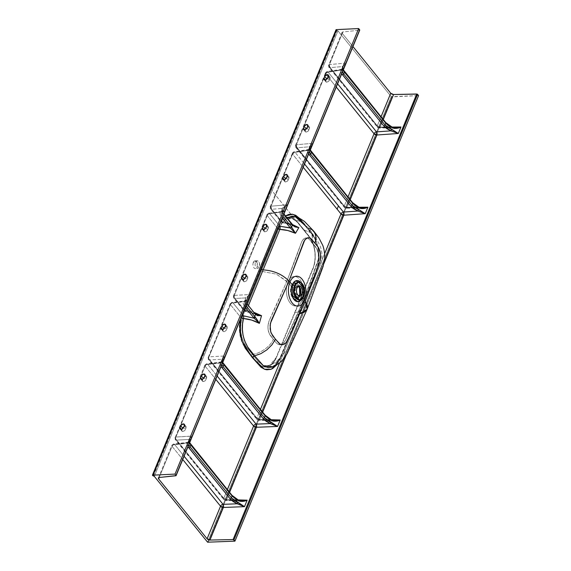 <?xml version="1.0" encoding="UTF-8"?>
<svg xmlns="http://www.w3.org/2000/svg" width="571" height="571" viewBox="0 0 571 571"><rect width="100%" height="100%" fill="white"/><g stroke="black" fill="none" stroke-linecap="round" stroke-linejoin="round"><path stroke-width="0.43" stroke-dasharray="2.85 2.14" d="M255.437 262.296A3.911 2.298 -92.8 0 1 257.15 260.747A3.911 2.298 -92.8 0 1 259.327 262.86A3.911 2.298 -92.8 0 1 259.248 267.014L257.078 267.114A3.911 2.298 87.2 0 0 257.157 262.967A3.911 2.298 87.2 0 0 254.98 260.854A3.911 2.298 87.2 0 0 253.267 262.403L255.437 262.296L255.044 264.43L255.423 266.636L257.335 268.556L258.613 268.027L259.248 267.014L259.47 263.367L257.799 260.868L256.472 260.961L255.437 262.296M266.693 226.787L265.972 227.237L266.693 226.787M267.414 226.587L266.736 225.745L267.414 226.587M287.263 176.889L286.542 177.331L287.263 176.889M287.984 176.682L287.299 175.847L287.984 176.682M307.826 126.99L307.105 127.433L307.826 126.99M308.547 126.783L307.869 125.941L308.547 126.783M328.396 77.085L327.675 77.535L328.396 77.085M329.117 76.885L328.439 76.043L329.117 76.885M225.559 326.591L224.838 327.033L225.559 326.591M226.28 326.384L225.595 325.549L226.28 326.384M204.989 376.489L204.268 376.939L204.989 376.489M205.71 376.289L205.032 375.447L205.71 376.289M184.426 426.394L183.705 426.837L184.426 426.394M185.14 426.187L184.462 425.345L185.14 426.187M246.13 276.692L245.409 277.135L246.13 276.692M246.843 276.485L246.165 275.643L246.843 276.485M296.649 298.876L299.468 295.885A1.121 0.564 -157.6 0 0 299.561 296.27C298.49 299.725 296.199 300.275 292.702 297.912C290.275 292.952 289.832 289.033 291.367 286.157A1.121 0.564 -157.6 0 0 291.881 286.521L294.493 287.791A1.121 0.564 -157.6 0 0 295.378 287.998L295.043 292.595L298.133 296.235L298.918 296.014A5.139 3.019 87.2 0 1 298.133 296.235L298.819 295.971M291.538 287.498L291.917 295.293M299.639 287.713L299.418 287.092L299.639 287.713A7.78 4.561 87.2 0 0 299.418 287.092A7.78 4.561 87.2 0 0 291.881 286.521L294.493 287.791L298.412 286.114L297.634 285.964L295.378 287.998A1.121 0.564 22.4 0 1 294.493 287.791A5.539 3.248 -92.8 0 0 294.836 294.736A5.539 3.248 -92.8 0 0 298.89 295.999L294.55 294.115L294.493 287.791A5.539 3.248 -92.8 0 1 298.412 286.114A5.139 3.019 87.2 0 0 297.634 285.964A5.139 3.019 87.2 0 0 295.378 287.998L296.963 287.92L295.378 287.998A5.139 3.019 87.2 0 0 295.278 293.451A5.139 3.019 87.2 0 0 298.133 296.235L299.718 296.156M303.287 296.435L303.829 296.406L303.287 296.435A1.792 0.906 -157.6 0 0 302.509 296.827A1.792 0.906 22.4 0 1 303.287 296.435M307.134 309.268L298.79 313.95L299.775 313.75L298.79 313.95L316.941 269.112L318.497 263.288L319.075 256.857L318.047 247.107L316.184 241.212L313.165 235.744L305.506 225.93M308.597 228.236L311.98 229.642L313.85 231.248M302.98 297.976L302.644 297.484A10.571 6.202 -92.8 0 1 301.652 299.34L302.644 297.484A1.792 0.906 22.4 0 1 302.509 296.827A1.792 0.906 -157.6 0 0 302.644 297.484L302.98 297.976M299.418 287.092L294.85 283.494L291.881 286.521A7.78 4.561 87.2 0 0 293.116 297.405A7.78 4.561 87.2 0 0 299.468 295.885L299.889 294.465L299.468 295.885A7.78 4.561 87.2 0 0 299.796 294.936A7.78 4.561 87.2 0 0 299.961 294.293L299.796 294.936L299.961 294.293M291.881 286.521A1.121 0.564 22.4 0 1 291.367 286.157A8.401 4.925 -92.8 0 1 298.226 284.515A8.401 4.925 -92.8 0 1 299.561 296.27L302.209 300.125A14.753 8.658 87.2 0 0 301.017 281.153A14.753 8.658 87.2 0 0 289.861 278.919A14.753 8.658 87.2 0 0 288.626 280.696A14.753 8.658 87.2 0 0 287.82 282.345L291.367 286.157L287.82 282.345A14.753 8.658 -92.8 0 1 288.626 280.696A14.753 8.658 -92.8 0 1 289.854 278.933A14.753 8.658 -92.8 0 1 301.017 281.153A14.753 8.658 -92.8 0 1 302.209 300.125L303.001 301.202L304.971 296.32L318.34 259.163L318.268 253.652L316.812 248.806L308.597 238.657L306.798 237.936L304.964 238.128L303.258 239.292L301.845 241.412L286.878 281.275L287.82 282.345L276.35 274.137L261.233 271.282L280.311 225.102L283.123 221.056L285.364 219.243L287.791 218.236L292.866 218.714L297.627 222.454L303.701 229.813L311.795 232.968L312.851 243.389L310.224 240.155C306.927 236.537 304.015 237.258 301.474 242.318L286.878 281.275L268.891 321.359L267.942 326.805L268.199 330.059L269.355 333.857L275.936 342.5L277.57 344.006L279.44 344.713L282.688 343.842L285.429 340.302L298.811 310.974L303.001 301.202L302.209 300.125A14.753 8.658 -92.8 0 1 291.41 304.293A14.753 8.658 -92.8 0 1 286.642 286.621A14.753 8.658 -92.8 0 1 287.82 282.345A14.753 8.658 87.2 0 0 286.642 286.606A14.753 8.658 87.2 0 0 291.41 304.293A14.753 8.658 87.2 0 0 302.209 300.125L299.561 296.27A8.401 4.925 -92.8 0 1 292.702 297.912A8.401 4.925 -92.8 0 1 291.367 286.157C292.445 282.702 294.729 282.153 298.226 284.515C300.653 289.476 301.095 293.394 299.561 296.27A1.121 0.564 22.4 0 1 299.468 295.885L300.132 293.787M300.838 282.531L303.693 291.046L302.644 297.484A10.571 6.202 -92.8 0 0 300.838 282.531M190.271 444.131L188.83 441.668L188.666 439.492L192.134 436.287L222.419 362.771L192.206 436.066L175.925 437.015L205.724 364.712L222.419 362.771L221.719 359.295L225.167 355.969L208.979 356.818L231.055 303.265L247.785 301.224L250.555 294.543L234.31 295.364L233.453 295.849L233.71 296.792A2.234 1.135 22.4 0 1 233.453 295.849A2.234 1.135 22.4 0 1 234.31 295.364L267.806 214.096L284.779 211.456L250.548 294.515L234.31 295.364L267.806 214.096A2.234 1.135 -157.6 0 0 266.95 214.582A2.234 1.135 -157.6 0 0 267.214 215.517L233.71 296.792L243.924 309.403A2.234 1.413 -39 0 0 243.995 310.724A2.234 1.413 -39 0 0 244.902 311.102L255.094 313.707L244.902 311.102A2.234 1.006 99.1 0 0 245.387 311.53A2.234 1.006 99.1 0 0 246.386 310.631A2.234 1.113 21.9 0 1 243.924 309.403L233.71 296.792L267.214 215.517L277.42 228.136L243.924 309.403L246.386 310.631L248.478 305.528L246.386 310.631L254.009 312.366M293.116 225.395L288.562 223.661L282.038 222.326L271.51 209.314L281.788 208.415L281.739 210.799L283.237 213.518A1.121 0.707 141 0 1 283.723 213.704A1.121 0.707 141 0 1 283.758 214.368L282.945 216.352L281.596 213.832L281.703 211.534L282.93 210.62L284.808 211.434L287.548 204.775C284.958 206.416 283.252 208.072 282.445 209.735A1.121 0.971 22 0 0 281.788 208.415A1.121 0.971 -158 0 1 282.445 209.728C281.946 211.077 282.381 212.619 283.758 214.368A1.121 0.707 -39 0 0 283.73 213.711A1.121 0.707 -39 0 0 283.237 213.518C281.724 211.598 281.239 209.9 281.788 208.415L287.57 204.732L271.061 206.195L293.13 152.643L310.074 150.102L287.548 204.746L310.174 150.337M293.03 224.781L283.187 222.198A2.234 1.406 33 0 1 280.996 220.634L285.5 215.895L280.996 220.634L270.468 207.623A2.234 1.135 22.4 0 1 270.204 206.681A2.234 1.135 22.4 0 1 271.061 206.195A2.234 1.427 85 0 0 271.51 209.314L281.788 208.415L287.527 204.782L284.329 207.23L282.445 209.735L282.395 211.898L283.773 214.382L282.945 216.352C281.56 214.603 281.146 212.997 281.703 211.534L281.946 211.077M294.008 225.888L291.995 224.332L293.051 225.773M202.498 381.242L201.934 379.322L202.512 380.029L202.976 378.901L202.398 380.379L202.669 381.435L203.861 381.564L205.56 380.365L206.816 377.545L206.317 376.353M181.928 431.141L181.371 429.228L181.942 429.934L182.406 428.8L181.792 430.598L182.335 431.469L183.655 431.326L184.99 430.263L186.253 427.443L185.746 426.252M188.737 442.068L188.616 442.425A1.121 0.956 -165.4 0 1 187.217 442.925L188.33 442.232L189.365 442.968L172.67 444.909A2.234 1.135 -157.6 0 0 171.814 445.394A2.234 1.135 -157.6 0 0 172.078 446.336L171.821 445.394L172.67 444.909A2.234 1.385 -97 0 1 173.613 444.031A2.234 1.385 -97 0 1 174.583 444.466A2.234 1.385 83 0 0 173.613 444.031A2.234 1.385 83 0 0 172.67 444.909L159.238 477.499L172.67 444.909L189.351 442.875L189.286 442.454L174.583 444.466L184.098 456.222L174.583 444.466L187.217 442.925A1.121 0.956 14.6 0 0 188.616 442.425L188.815 444.766L188.737 442.068L189.358 441.697L189.672 442.525L192.184 436.43L189.301 440.769A1.121 0.978 14.1 0 0 188.666 439.492L176.311 440.134L188.666 439.492L192.113 436.165L175.925 437.015L175.076 437.493L175.333 438.435L205.132 366.139L175.333 438.435L223.789 498.312L226.623 499.568L229.599 492.345L226.623 499.568A2.234 1.135 22.4 0 1 223.789 498.312L227.379 489.604L223.789 498.312L175.333 438.435A2.234 1.135 22.4 0 1 175.069 437.5A2.234 1.135 22.4 0 1 175.925 437.015L205.724 364.712L222.405 362.678L222.34 362.257L207.644 364.269L217.151 376.025L207.644 364.269L220.278 362.728A1.121 0.956 14.6 0 0 221.669 362.228L221.876 364.569L221.791 361.871L222.412 361.5L222.726 362.328L225.238 356.233L222.355 360.572A1.121 0.978 14.1 0 0 221.719 359.295L209.364 359.937L221.719 359.295L225.167 355.969L208.979 356.818L208.13 357.296L208.386 358.238L230.456 304.686L208.386 358.238L256.843 418.115L259.677 419.371L262.653 412.148L259.677 419.371A2.234 1.135 22.4 0 1 256.843 418.115L260.433 409.407L256.843 418.115L208.386 358.238A2.234 1.135 22.4 0 1 208.13 357.303A2.234 1.135 22.4 0 1 208.979 356.818L231.055 303.265L247.785 301.224L225.174 355.969L247.785 301.224L245.352 300.774L243.403 301.545L243.325 304L244.816 306.741A1.121 0.707 -39 0 0 246.072 305.806L244.716 303.315L244.795 301.081L245.987 300.275L247.785 301.224L244.988 300.796L243.403 301.545L232.968 302.823L243.403 301.545A1.121 0.956 22 0 0 244.795 301.081L245.03 300.646M223.061 331.337L222.504 329.424L223.075 330.131L223.546 328.996L222.926 330.802L223.468 331.665L224.796 331.53L226.13 330.466L227.386 327.64L226.887 326.455M353.535 203.975L359.259 207.666L345.298 207.737L296.834 147.868L309.282 146.776L312.844 143.321L296.392 144.749L326.191 72.446L343.114 69.819L312.822 143.3M325.905 81.839L325.342 79.926L325.913 80.632L326.384 79.497L325.763 81.296L326.305 82.167L327.633 82.024L328.967 80.961L330.224 78.141L329.724 76.949M305.335 131.737L304.778 129.824L305.349 130.531L305.813 129.396L305.2 131.194L305.735 132.065L307.062 131.922L308.397 130.859L309.653 128.04L309.154 126.848M284.765 181.635L284.208 179.722L284.779 180.429L285.243 179.301L284.629 181.1L285.172 181.963L286.492 181.828L287.827 180.764L289.09 177.938L288.591 176.753M359.487 30.213L345.883 63.103L329.446 64.552L342.878 31.962L359.487 30.213L342.878 31.962A2.234 1.135 -157.6 0 0 342.022 32.447A2.234 1.135 -157.6 0 0 342.279 33.382L352.949 46.565L342.279 33.382L328.846 65.972L342.279 33.382L342.329 32.119L342.878 31.962L329.446 64.552A2.234 1.427 85 0 0 329.888 67.671L342.336 66.579L342.486 68.813L343.913 71.289L342.336 66.579L345.876 63.11L329.446 64.552L328.589 65.03A2.234 1.135 22.4 0 1 329.446 64.552L329.888 67.671L342.336 66.579L345.969 63.01L359.58 30.199M172.078 446.336L182.741 459.512L172.078 446.336A2.234 1.413 141 0 1 174.583 444.466A2.234 1.413 -39 0 0 172.078 446.336M205.132 366.139L215.795 379.315L205.132 366.139L204.875 365.197A2.234 1.135 -157.6 0 0 205.132 366.139A2.234 1.413 141 0 1 207.644 364.269A2.234 1.385 83 0 0 206.666 363.834A2.234 1.385 83 0 0 205.724 364.712A2.234 1.135 -157.6 0 0 204.875 365.197L205.724 364.712A2.234 1.385 -97 0 1 206.666 363.834A2.234 1.385 -97 0 1 207.644 364.269A2.234 1.413 -39 0 0 205.132 366.139M243.631 281.439L243.075 279.526L243.646 280.233L244.11 279.098L243.496 280.896L244.038 281.767L245.359 281.624L246.693 280.561L247.95 277.742L247.45 276.55M264.202 231.54L263.638 229.628L264.209 230.334L264.68 229.199L264.102 230.677L264.373 231.733L265.929 231.726L267.264 230.663L268.52 227.843L268.02 226.651M383.277 119.51L380.143 127.105L391.756 127.047L380.143 127.105A2.234 1.135 22.4 0 1 377.31 125.848L328.846 65.972A2.234 1.135 22.4 0 1 328.589 65.037L328.917 67.292L329.888 67.671A2.234 1.413 141 0 1 328.917 67.292A2.234 1.413 141 0 1 328.846 65.972L377.31 125.848L381.05 116.762L377.31 125.848A2.234 1.413 -39 0 0 377.381 127.162A2.234 1.413 -39 0 0 378.352 127.54L329.888 67.671L378.352 127.54L377.381 127.162L377.31 125.848L380.143 127.105L379.13 127.997L378.352 127.54A2.234 1.278 89.7 0 0 379.13 127.997A2.234 1.278 89.7 0 0 380.143 127.105L383.277 119.51M359.287 207.68L345.298 207.737A2.234 1.278 89.7 0 0 346.069 208.194A2.234 1.278 89.7 0 0 347.089 207.302L346.069 208.194L344.32 207.366L344.256 206.045A2.234 1.413 -39 0 0 344.32 207.366A2.234 1.413 -39 0 0 345.298 207.737L296.834 147.868A2.234 1.413 141 0 1 295.864 147.489A2.234 1.413 141 0 1 295.792 146.169L295.864 147.489L296.834 147.868L296.392 144.749A2.234 1.427 85 0 0 296.834 147.868L309.282 146.776L312.822 143.307L296.392 144.749L295.521 145.669L344.256 206.045L347.996 196.959L344.256 206.045L347.089 207.302L350.216 199.707L347.089 207.302L358.702 207.244L347.089 207.302A2.234 1.135 22.4 0 1 344.256 206.045L295.792 146.169L325.591 73.873L336.262 87.049L325.591 73.873L295.792 146.169A2.234 1.135 22.4 0 1 295.535 145.234A2.234 1.135 22.4 0 1 296.392 144.749L326.191 72.446A2.234 1.135 -157.6 0 0 325.334 72.931A2.234 1.135 -157.6 0 0 325.591 73.873L325.334 72.931L325.884 72.503L343.114 69.819L343.057 69.405L328.04 72.01L337.597 83.809L328.04 72.01A2.234 1.349 81.2 0 0 327.062 71.575A2.234 1.349 81.2 0 0 326.191 72.446L327.062 71.575L328.04 72.01L325.591 73.873A2.234 1.413 141 0 1 328.04 72.01L340.958 70.005A1.121 0.942 14.9 0 0 342.322 69.505L342.914 68.656L343.435 69.469L345.947 63.374L343.157 67.414L343.228 70.14L343 67.856A1.121 0.971 14.3 0 0 342.336 66.579A1.121 0.971 -165.7 0 1 343 67.856L343.157 67.414M323.978 263.367L286.107 355.248L323.978 263.367M271.532 420.606L271.689 420.213L257.821 419.806L256.914 419.435L256.843 418.115A2.234 1.413 -39 0 0 256.914 419.435A2.234 1.413 -39 0 0 257.821 419.806L209.364 359.937A2.234 1.413 141 0 1 208.458 359.559A2.234 1.413 141 0 1 208.386 358.238A2.234 1.413 -39 0 0 208.458 359.559A2.234 1.413 -39 0 0 209.364 359.937A2.234 1.463 -93 0 1 208.979 356.818A2.234 1.463 87 0 0 209.364 359.937L257.821 419.806A2.234 1.32 91.7 0 0 258.584 420.263A2.234 1.32 91.7 0 0 259.677 419.371L270.961 419.706L259.677 419.371L258.584 420.263L257.821 419.806L271.689 420.213L270.618 419.678M238.478 500.803L238.635 500.41L224.767 500.003L223.861 499.632L223.789 498.312A2.234 1.413 -39 0 0 223.861 499.632A2.234 1.413 -39 0 0 224.767 500.003L176.311 440.134A2.234 1.413 141 0 1 175.404 439.756A2.234 1.413 141 0 1 175.333 438.435A2.234 1.413 -39 0 0 175.404 439.756A2.234 1.413 -39 0 0 176.311 440.134A2.234 1.463 -93 0 1 175.925 437.015A2.234 1.463 87 0 0 176.311 440.134L224.767 500.003A2.234 1.32 91.7 0 0 225.531 500.46A2.234 1.32 91.7 0 0 226.623 499.568L237.907 499.903L226.623 499.568L225.531 500.46L224.767 500.003L238.635 500.41L237.565 499.875M287.527 204.782L271.061 206.195L270.211 206.681L270.468 207.623L292.538 154.07L303.201 167.246L292.538 154.07L270.468 207.623L270.54 208.943L271.51 209.314L271.061 206.195L293.13 152.643A2.234 1.135 -157.6 0 0 292.281 153.128A2.234 1.135 -157.6 0 0 292.538 154.07L292.281 153.128L292.83 152.7L310.06 150.016L310.003 149.602L294.986 152.207L304.536 164.005L294.986 152.207A2.234 1.349 81.2 0 0 294.001 151.772A2.234 1.349 81.2 0 0 293.13 152.643L294.001 151.772L294.986 152.207L292.538 154.07A2.234 1.413 141 0 1 294.986 152.207L307.905 150.202A1.121 0.942 14.9 0 0 309.268 149.702L309.86 148.853L310.381 149.666L312.894 143.571L310.096 147.618L310.074 150.102L309.068 149.431L307.905 150.202L308.661 153.999M324.578 253.781L279.697 362.664L324.578 253.781M241.205 317.847L240.991 317.697A2.234 1.413 141 0 1 241.54 316.855A2.234 1.413 -39 0 0 240.991 317.697L230.456 304.686A2.234 1.413 141 0 1 232.968 302.823A2.234 1.413 -39 0 0 230.456 304.686L230.199 303.743L231.055 303.265A2.234 1.385 -97 0 1 231.997 302.38A2.234 1.385 -97 0 1 232.968 302.823L242.482 314.571L232.968 302.823A2.234 1.385 83 0 0 231.997 302.38A2.234 1.385 83 0 0 231.055 303.265A2.234 1.135 -157.6 0 0 230.199 303.751A2.234 1.135 -157.6 0 0 230.456 304.686L240.991 317.697L240.741 318.796L240.991 317.697A2.234 0.807 -166.4 0 0 241.148 317.811M299.882 218.536L306.527 226.323C316.313 234.752 323.379 256.193 316.12 271.796L288.012 340.352L277.085 364.555L279.926 359.573L307.291 293.63L316.662 270.426L318.611 262.81L319.068 256.108L318.518 249.356L315.877 240.013L312.294 233.796L299.768 218.415M287.134 217.915L283.187 222.198L287.22 217.851M305.15 225.516L307.305 228.007C316.841 236.829 322.779 255.537 316.527 270.183L298.79 313.95L299.775 313.75L298.79 313.95L279.961 358.802M261.518 315.677C256.4 312.901 251.354 311.216 246.386 310.631L244.902 311.102L243.995 310.724L243.924 309.403L260.562 268.634A2.234 1.135 -157.6 0 0 261.183 269.191A2.234 1.135 22.4 0 1 260.562 268.634L277.42 228.136A2.234 1.149 -157.1 0 0 277.913 228.607M153.435 475.978L337.076 30.434L337.946 30.813L154.306 476.35L337.946 30.813L391.235 96.656L207.601 542.2L391.235 96.656L337.946 30.813L336.497 30.184M253.267 262.403L252.874 264.53L253.253 266.736L254.281 268.277L255.608 268.634L257.293 266.464L257.086 262.781L255.18 260.854L253.902 261.39L253.267 262.403M245.302 347.753L257.293 362.571L260.897 365.783L264.851 367.16L267.521 366.982L271.289 365.083L273.523 362.799L276.25 358.046L312.979 268.934L314.685 262.917L315.271 256.258L314.692 249.498L313.008 243.203L310.353 237.907L303.315 228.971L296.142 220.349L292.388 217.729L288.398 217.009L284.515 218.258L281.068 221.384L279.155 224.396L240.919 317.155L239.577 323.429L239.57 332.45L241.583 340.987L245.302 347.753C239.22 340.487 237.415 325.042 241.612 315.256L278.341 226.145C283.673 215.802 289.997 214.296 297.298 221.619L303.315 228.971L303.287 229.535L312.123 233.375L312.851 243.389L315.456 246.622C318.482 250.805 319.196 256.015 317.604 262.246L303.001 301.202L304.314 303.394L303.001 301.202L285.429 340.302C297.955 314.207 308.683 288.191 317.604 262.246C319.253 256.465 318.539 251.254 315.456 246.622L310.224 240.155C306.691 236.594 303.772 237.315 301.474 242.318C292.552 268.263 281.831 294.279 269.298 320.374L286.878 281.275L276.35 274.137L261.233 271.282L242.825 315.87L240.834 323.671L240.805 332.272L242.739 340.416L246.344 346.861L252.389 354.305C258.549 354.056 269.99 347.611 273.331 339.267L270.704 336.041C267.642 331.851 267.171 326.633 269.298 320.374C267.135 326.184 267.599 331.408 270.704 336.041L275.936 342.5C279.19 346.126 282.36 345.391 285.429 340.302C282.616 345.334 279.447 346.062 275.936 342.5L273.331 339.267C269.99 347.611 258.549 354.056 252.389 354.305L251.276 355.219L245.302 347.753A1.121 0.699 141.5 0 1 246.344 346.861A1.121 0.699 -38.5 0 0 245.302 347.753M303.351 229.635L297.341 222.283A1.121 0.714 140.5 0 1 297.298 221.619A1.121 0.714 -39.5 0 0 297.334 222.283A1.121 0.714 -39.5 0 0 297.627 222.454L292.238 218.472L285.079 219.421L279.554 226.766L242.825 315.87C238.999 327.419 240.17 337.746 246.344 346.861L258.328 361.664L252.389 354.305L251.725 354.634L251.276 355.219L257.293 362.571A1.121 0.714 140.5 0 1 258.328 361.664L263.823 365.725L269.676 365.312L276.407 357.353A1.121 0.571 -157.3 0 0 276.121 357.574A1.121 0.571 22.7 0 1 276.407 357.353L272.745 363.07L270.476 364.883L268.042 365.897L262.988 365.411L258.328 361.664A1.121 0.714 -39.5 0 0 257.293 362.571C264.594 369.894 270.911 368.388 276.25 358.046A1.121 0.571 22.7 0 1 276.121 357.574A1.121 0.571 -157.3 0 0 276.25 358.046L294.643 313.529A1.121 0.564 -157.6 0 1 294.515 313.058A1.121 0.564 -157.6 0 1 294.857 312.829L313.129 268.249A1.121 0.564 -157.9 0 0 312.844 268.47A1.121 0.564 -157.9 0 0 312.979 268.934A1.121 0.564 22.1 0 1 312.844 268.47A1.121 0.564 22.1 0 1 313.129 268.249C316.791 256.714 315.62 246.379 309.61 237.258A1.121 0.699 141.5 0 1 309.318 237.086A1.121 0.699 141.5 0 1 309.289 236.437A1.121 0.699 -38.5 0 0 309.318 237.086A1.121 0.699 -38.5 0 0 309.61 237.258L303.287 229.535L303.701 229.813L303.315 228.971L309.289 236.437C315.37 243.703 317.176 259.141 312.979 268.934L294.643 313.529A1.121 0.564 22.4 0 1 294.515 313.058A1.121 0.564 22.4 0 1 294.857 312.829L303.644 309.782L304.314 303.401L303.644 309.782L294.857 312.829L313.129 268.249L314.314 264.516L315.278 256.165L315.028 251.854L313.115 243.71L309.61 237.258L297.627 222.454A1.121 0.714 140.5 0 1 297.334 222.283L292.866 218.714M299.775 313.75L298.79 313.95A2.234 1.135 -157.6 0 0 298.112 314.407A2.234 1.135 22.4 0 1 298.79 313.95L280.618 357.318L272.838 366.789C275.279 366.154 278.976 360.893 279.733 358.481L298.112 314.407A2.234 1.135 -157.6 0 0 298.369 315.342A2.234 1.135 22.4 0 1 298.112 314.407L316.227 269.933C318.268 264.708 319.011 258.834 318.454 252.318C317.74 246.508 316.52 242.083 314.814 239.042C312.123 234.167 310.959 233.546 306.591 227.622M306.527 226.323L306.798 227.822L306.527 226.323M208.179 542.45L391.82 96.913L418.579 95.614L391.235 96.656L391.82 96.913L208.179 542.45M279.554 226.766A1.121 0.571 22.7 0 1 278.341 226.145A1.121 0.571 -157.3 0 0 279.554 226.766M261.233 271.282A1.121 0.564 22.4 0 1 259.948 270.654A1.121 0.564 -157.6 0 0 261.233 271.282M242.825 315.87A1.121 0.564 22.1 0 1 241.612 315.256A1.121 0.564 -157.9 0 0 242.825 315.87M189.429 442.796L189.301 440.769L189.429 442.796M312.851 143.307L343.128 69.905L342.122 69.234L340.958 70.005L341.722 73.802M223.325 363.934L221.384 362.035L220.278 362.728L220.242 364.412L221.348 366.889M244.038 281.767L246.08 281.182L247.107 279.869L245.344 277.684L247.107 279.869L247.857 276.878M246.08 275.907L247.843 278.084L246.08 275.907M182.335 431.469L184.376 430.884L185.404 429.57L183.641 427.386L185.404 429.57L186.153 426.58M184.376 425.609L186.139 427.786L184.376 425.609M202.898 381.564L204.946 380.985L205.974 379.672L204.211 377.488L205.974 379.672L206.723 376.682M204.946 375.704L206.709 377.888L204.946 375.704M223.468 331.665L224.796 331.53L226.544 329.767L224.774 327.59L226.544 329.767L227.287 326.776M225.509 325.805L227.272 327.99L225.509 325.805M326.305 82.167L328.354 81.582L330.109 78.484L328.346 76.3L330.109 78.484L330.124 77.278M329.381 80.268L327.611 78.084L329.381 80.268M305.735 132.065L307.783 131.48L309.546 128.382L307.783 126.205L309.546 128.382L309.561 127.176M308.811 130.167L307.048 127.983L308.811 130.167M285.172 181.963L287.22 181.378L288.976 178.288L287.213 176.104L288.976 178.288L288.99 177.074M288.241 180.065L286.478 177.888L288.241 180.065M264.601 231.862L266.65 231.284L268.413 228.186L266.643 226.002L268.413 228.186L268.42 226.98M267.678 229.97L265.908 227.786L267.678 229.97M278.484 228.964L277.42 228.136A2.234 1.413 141 0 1 278.698 226.694A2.234 1.413 -39 0 0 277.42 228.136L267.214 215.517A2.234 1.413 141 0 1 269.655 213.654A2.234 1.413 -39 0 0 267.214 215.517L266.95 214.575L267.806 214.096A2.234 1.349 -98.8 0 1 268.677 213.226A2.234 1.349 -98.8 0 1 269.655 213.654L279.212 225.459L269.655 213.654L280.347 211.998L280.233 214.518L281.717 217.287A1.121 0.707 -39 0 0 282.945 216.352A1.121 0.707 141 0 1 281.717 217.287C280.204 215.36 279.747 213.597 280.347 211.998L269.655 213.654A2.234 1.349 81.2 0 0 268.677 213.226A2.234 1.349 81.2 0 0 267.806 214.096L284.779 211.456L281.774 211.191L280.347 211.998A1.121 0.942 22.1 0 0 281.703 211.534C282.317 210.328 283.352 210.299 284.808 211.434M308.947 154.434L307.997 152.543L307.905 150.202A1.121 0.942 -165.1 0 0 309.268 149.702L309.389 149.331M309.282 146.776L309.432 149.01L310.86 151.486L309.282 146.776A1.121 0.971 -165.7 0 1 309.989 147.932A1.121 0.971 14.3 0 0 309.282 146.776M386.596 123.779L392.313 127.469L378.352 127.54L392.313 127.469L392.191 127.854M342 74.237L340.901 71.732L340.958 70.005A1.121 0.942 -165.1 0 0 342.322 69.505L342.443 69.134L342.322 69.505C342.771 68.363 343.142 68.349 343.435 69.469L343.235 69.683M246.908 303.836L246.072 305.806C244.695 304.058 244.267 302.487 244.795 301.081C245.387 299.946 246.394 299.982 247.807 301.195M233.439 296.292L233.782 298.105L234.695 298.483L234.31 295.364A2.234 1.463 87 0 0 234.695 298.483A2.234 1.413 141 0 1 233.782 298.105A2.234 1.413 141 0 1 233.71 296.792L233.782 298.105L243.995 310.724L245.38 311.523L234.695 298.483L244.916 297.955L244.888 300.275L246.972 303.672M269.583 419.093L266 416.43M188.03 446.679L187.217 442.925L187.345 445.216L188.294 447.086M236.53 499.29L232.947 496.627M189.736 443.403L188.666 439.492A1.121 0.978 -165.9 0 1 189.301 440.769L192.134 436.287M204.853 365.64L206.666 363.834L221.812 361.821L221.669 362.228L222.49 360.173L222.604 362.799L222.497 360.151M342.407 71.646L342.322 69.505L342.407 71.646M310.096 147.618L309.946 148.053A1.121 0.971 14.3 0 0 309.989 147.932A1.121 0.971 -165.7 0 1 309.946 148.053L310.06 150.016M310.181 149.88L310.381 149.666C310.082 148.546 309.71 148.56 309.268 149.702L309.446 152.107L309.389 149.338L312.894 143.571M244.902 311.102L234.695 298.483L244.916 297.955L250.548 294.515L247.379 296.891L245.537 299.268L245.516 301.367L246.893 303.815L246.072 305.806A1.121 0.707 141 0 1 244.816 306.741C243.303 304.821 242.832 303.087 243.403 301.545A1.121 0.956 -158 0 0 244.795 301.081M245.815 298.733L245.537 299.268A1.121 0.985 22.1 0 0 244.916 297.955L250.548 294.515C247.985 296.113 246.315 297.691 245.537 299.268L244.802 301.06L231.997 302.38L230.184 304.186M282.731 209.172L282.445 209.735C282.616 213.954 283.273 212.383 283.723 213.704L283.944 213.975M158.381 477.984L171.814 445.394L173.613 444.031L188.209 442.254M171.8 445.837L171.821 445.394M204.875 365.197L175.054 437.936M240.798 500.874L239.699 500.71M325.32 73.373L295.535 145.234L295.864 147.489L344.32 207.366L346.069 208.194L362.392 208.108M342.022 32.447L328.575 65.472M394.518 127.883L393.405 127.747M292.266 153.57L270.204 206.681L270.54 208.943A2.234 1.413 141 0 1 270.468 207.623L280.996 220.634A2.234 1.413 -39 0 0 281.068 221.948A2.234 1.413 -39 0 0 282.038 222.326L271.51 209.314A2.234 1.413 141 0 1 270.54 208.943L281.068 221.948L280.996 220.634L283.187 222.198L281.068 221.948L282.038 222.326A2.234 0.892 98.8 0 0 282.467 222.754A2.234 0.892 98.8 0 0 283.187 222.198C288.441 222.868 293.658 224.674 298.84 227.615M295.535 145.227L295.521 145.669M361.464 208.08L360.351 207.944M230.199 303.751L208.115 357.739M273.852 420.677L272.76 420.513M245.352 300.774L244.809 300.824M282.317 211.12L281.774 211.191M250.562 294.515A1.121 0.564 22.4 0 1 250.548 294.515L284.779 211.434A1.121 0.564 -157.6 0 0 284.801 211.456L282.01 211.149L280.347 211.998A1.121 0.942 -157.9 0 0 281.703 211.534L282.445 209.728M266.935 215.017L233.453 295.849M270.211 206.681L270.19 207.123M292.573 225.003L282.038 222.326M189.672 442.525C189.394 441.362 189.044 441.333 188.616 442.425L188.73 442.075M221.084 366.482L220.278 362.728A1.121 0.956 -165.4 0 0 221.669 362.228C222.098 361.136 222.447 361.165 222.726 362.328M225.188 356.09L222.355 360.572A1.121 0.978 -165.9 0 0 222.39 360.444L222.733 362.485M222.79 363.206L221.719 359.295A1.121 0.978 -165.9 0 1 222.39 360.444L222.49 360.173M359.259 207.666L359.13 208.058M345.947 63.374L343.15 67.428M257.15 260.747L254.98 260.854M298.34 286.157L297.634 285.964L299.218 285.885M299.361 299.975C300.382 299.311 299.825 301.202 302.509 296.827C303.629 293.887 303.743 290.703 302.851 287.27C300.389 281.11 299.468 282.645 298.497 282.117M292.273 218.486L296.021 219.792C300.838 221.841 304.314 224.217 306.449 226.923L311.795 232.968M312.123 233.375L316.941 239.87L320.067 245.737C321.644 250.027 322.265 254.459 321.916 259.034L320.538 265.658M270.461 188.808L309.318 237.086C315.142 243.974 316.891 259.134 312.844 268.463L276.121 357.567C274.423 361.493 272.267 364.077 269.662 365.319L275.8 362.192L283.644 354.134L285.372 350.958M306.613 227.658L300.646 220.634L295.357 216.716M303.344 229.628L270.476 188.765M243.689 281.517L241.797 279.183M247.8 276.799L246.008 274.587M181.985 431.219L180.093 428.885M186.096 426.501L184.305 424.289M202.555 381.321L200.664 378.98M206.666 376.603L204.875 374.39M223.118 331.416L221.227 329.082M227.229 326.698L225.438 324.485M330.067 77.199L328.275 74.987M324.071 79.576L325.955 81.917M309.503 127.097L307.712 124.885M303.501 129.481L305.392 131.815M288.933 176.996L287.142 174.783M282.93 179.38L284.822 181.714M268.363 226.901L266.571 224.689M262.367 229.278L264.259 231.619M188.359 442.232L189.429 440.369L189.679 442.682M343.357 69.833L343.142 67.442L342.443 69.148L327.062 71.575L325.334 72.931M175.069 437.5L175.404 439.756L223.861 499.632L225.531 500.46L241.612 500.924M328.589 65.037L328.917 67.292L377.381 127.162L379.13 127.997L395.446 127.911M309.382 149.345L294.001 151.772L292.281 153.128M208.13 357.303L208.458 359.559L256.914 419.435L258.584 420.263L274.665 420.727M255.151 314.021L245.38 311.523M281.71 211.52L268.677 213.226L266.95 214.582M294.45 226.095L286.471 223.454L282.459 222.754M310.089 147.639L310.303 150.03"/><path stroke-width="0.86" d="M265.358 227.85L264.944 228.55L263.031 226.18A2.234 1.413 141 0 1 265.572 224.31L266.736 225.745L265.572 224.31L266.45 224.56L266.785 225.331L265.736 228.136L264.494 229.306L262.731 229.556L262.189 228.307L263.21 225.83L265.572 224.31A2.234 1.413 141 0 1 266.571 224.689A2.234 1.413 141 0 1 266.643 226.002L265.908 227.786A2.234 1.413 141 0 1 264.187 229.456A2.234 1.413 141 0 1 262.367 229.278A2.234 1.413 141 0 1 262.296 227.965L263.638 229.628L262.296 227.965L263.031 226.18L264.944 228.55L264.68 229.199L265.358 227.85M266.693 226.787L266.329 226.987M285.928 177.952L285.514 178.652L283.594 176.282A2.234 1.413 141 0 1 286.142 174.412L287.299 175.847L286.142 174.412L287.02 174.662L287.356 175.425L286.299 178.238L284.686 179.587L283.302 179.651L282.752 178.409L283.773 175.932L286.142 174.412A2.234 1.413 141 0 1 287.142 174.783A2.234 1.413 141 0 1 287.213 176.104L286.478 177.888A2.234 1.413 141 0 1 284.758 179.558A2.234 1.413 141 0 1 282.93 179.38A2.234 1.413 141 0 1 282.859 178.059L284.208 179.722L282.859 178.059L283.594 176.282L285.514 178.652L285.243 179.301L285.928 177.952M287.263 176.889L286.892 177.089M306.491 128.054L306.085 128.746L304.165 126.377A2.234 1.413 141 0 1 306.706 124.507L307.869 125.941L306.706 124.507L307.591 124.764L307.926 125.527L306.87 128.332L305.249 129.688L303.865 129.753L303.322 128.504L304.343 126.027L306.706 124.507A2.234 1.413 141 0 1 307.712 124.885A2.234 1.413 141 0 1 307.783 126.205L307.048 127.983A2.234 1.413 141 0 1 305.321 129.66A2.234 1.413 141 0 1 303.501 129.481A2.234 1.413 141 0 1 303.429 128.161L304.778 129.824L303.429 128.161L304.165 126.377L306.085 128.746L305.813 129.396L306.491 128.054M307.826 126.99L307.462 127.183M327.062 78.148L326.648 78.848L324.735 76.478A2.234 1.413 141 0 1 327.276 74.608L328.439 76.043L327.276 74.608L328.154 74.858L328.489 75.629L327.433 78.434L326.198 79.605L324.435 79.854L323.885 78.605L324.906 76.129L327.276 74.608A2.234 1.413 141 0 1 328.275 74.987A2.234 1.413 141 0 1 328.346 76.3L327.611 78.084A2.234 1.413 141 0 1 325.891 79.754A2.234 1.413 141 0 1 324.071 79.576A2.234 1.413 141 0 1 324 78.263L325.342 79.926L324 78.263L324.735 76.478L326.648 78.848L326.384 79.497L327.062 78.148M328.396 77.085L328.032 77.285M224.225 327.654L223.811 328.346L221.891 325.984A2.234 1.413 141 0 1 224.439 324.114L225.595 325.549L224.439 324.114L225.317 324.364L225.652 325.127L224.596 327.94L222.983 329.289L221.598 329.353L221.048 328.111L222.069 325.634L224.439 324.114A2.234 1.413 141 0 1 225.438 324.485A2.234 1.413 141 0 1 225.509 325.805L224.774 327.59A2.234 1.413 141 0 1 223.054 329.26A2.234 1.413 141 0 1 221.227 329.082A2.234 1.413 141 0 1 221.163 327.761L222.504 329.424L221.163 327.761L221.891 325.984L223.811 328.346L223.546 328.996L224.225 327.654M225.559 326.591L225.195 326.79M203.654 377.552L203.24 378.252L201.327 375.882A2.234 1.413 141 0 1 203.868 374.012L205.032 375.447L203.868 374.012L204.753 374.262L205.089 375.033L204.033 377.838L202.791 379.008L201.028 379.258L200.485 378.009L201.506 375.532L203.868 374.012A2.234 1.413 141 0 1 204.875 374.39A2.234 1.413 141 0 1 204.946 375.704L204.211 377.488A2.234 1.413 141 0 1 202.484 379.158A2.234 1.413 141 0 1 200.664 378.98A2.234 1.413 141 0 1 200.592 377.667L201.934 379.322L200.592 377.667L201.327 375.882L203.24 378.252L202.976 378.901L203.654 377.552M204.989 376.489L204.625 376.689M183.091 427.458L182.677 428.15L180.757 425.78A2.234 1.413 141 0 1 183.298 423.91L184.462 425.345L183.298 423.91L184.183 424.16L184.519 424.931L183.462 427.736L181.849 429.092L180.465 429.156L179.915 427.907L180.936 425.431L183.298 423.91A2.234 1.413 141 0 1 184.305 424.289A2.234 1.413 141 0 1 184.376 425.609L183.641 427.386A2.234 1.413 141 0 1 181.921 429.057A2.234 1.413 141 0 1 180.093 428.885A2.234 1.413 141 0 1 180.022 427.565L181.371 429.228L180.022 427.565L180.757 425.78L182.677 428.15L182.406 428.8L183.091 427.458M184.426 426.394L184.055 426.587M244.795 277.756L244.381 278.448L242.461 276.079A2.234 1.413 141 0 1 245.002 274.208L246.165 275.643L245.002 274.208L245.887 274.465L246.222 275.229L245.166 278.034L243.546 279.39L242.161 279.455L241.619 278.205L242.639 275.729L245.002 274.208A2.234 1.413 141 0 1 246.008 274.587A2.234 1.413 141 0 1 246.08 275.907L245.344 277.684A2.234 1.413 141 0 1 243.617 279.362A2.234 1.413 141 0 1 241.797 279.183A2.234 1.413 141 0 1 241.726 277.863L243.075 279.526L241.726 277.863L242.461 276.079L244.381 278.448L244.11 279.098L244.795 277.756M246.13 276.692L245.758 276.885M291.881 286.521L291.538 287.498M291.917 295.293L296.649 298.876M299.889 294.465L298.89 295.999L300.61 295.871L301.973 294.115L300.389 294.193A1.121 0.564 -157.6 0 0 299.903 294.443A1.121 0.564 -157.6 0 0 299.889 294.465A5.539 3.248 -92.8 0 1 298.89 295.999L297.541 294.793L296.67 292.709L296.463 290.218L296.963 287.92A5.139 3.019 -92.8 0 1 299.218 285.885A5.139 3.019 -92.8 0 1 302.073 288.662A5.139 3.019 -92.8 0 1 301.973 294.115L302.437 290.311L301.16 286.92L300.068 286.05L298.89 285.928L296.963 287.92A5.139 3.019 -92.8 0 0 296.863 293.373A5.139 3.019 -92.8 0 0 299.718 296.156A5.139 3.019 -92.8 0 0 301.973 294.115L300.389 294.193A5.139 3.019 87.2 0 0 298.433 286.107A5.539 3.248 -92.8 0 1 299.861 288.198A5.539 3.248 -92.8 0 1 300.132 293.787A5.539 3.248 -92.8 0 1 299.889 294.465A1.121 0.564 22.4 0 1 299.903 294.443A1.121 0.564 22.4 0 1 300.389 294.193L300.831 290.232L298.433 286.107L299.861 288.198L299.889 294.465M298.918 296.014L300.389 294.193A5.139 3.019 87.2 0 1 298.918 296.014M308.597 228.236L311.98 229.642L315.028 232.989L316.091 237.686L315.064 243.175L310.21 238.093L307.769 237.722L304.871 239.72L288.983 281.089L292.331 284.743L292.98 297.969L297.826 301.681L301.652 299.34A10.571 6.202 -92.8 0 1 293.408 298.704A10.571 6.202 -92.8 0 1 292.331 284.743A1.792 0.906 -157.6 0 0 294.572 285.657L295.107 285.636A8.943 5.246 -92.8 0 1 299.033 282.088A8.943 5.246 -92.8 0 1 304 286.928A8.943 5.246 -92.8 0 1 303.829 296.406L301.931 299.133L299.447 299.939L296.97 298.64L295.086 295.542L294.308 292.252L294.443 287.934L295.764 284.344L297.962 282.331L300.003 282.195L301.502 282.98L303.851 286.492L304.721 291.538L303.829 296.406A8.943 5.246 -92.8 0 1 299.903 299.953A8.943 5.246 -92.8 0 1 294.929 295.114A8.943 5.246 -92.8 0 1 295.107 285.636L294.572 285.657A8.943 5.246 87.2 0 0 294.393 295.143A8.943 5.246 87.2 0 0 299.361 299.975A8.943 5.246 87.2 0 0 303.287 296.435L303.865 288.434L298.497 282.117L294.572 285.657A1.792 0.906 22.4 0 1 292.331 284.743L289.897 282.131A14.939 8.765 87.2 0 0 292.273 303.044A14.939 8.765 87.2 0 0 304.464 300.132L302.98 297.976L304.464 300.132A14.939 8.765 -92.8 0 1 292.273 303.044A14.939 8.765 -92.8 0 1 289.897 282.131L288.983 281.089L271.282 320.567L270.126 325.192L270.718 331.851L272.817 336.041L279.547 343.92L282.21 344.784L284.693 343.978L286.414 342.329L288.119 339.26L305.235 301.174L307.376 305.571L307.005 309.553L303.972 312.48L299.775 313.75L307.141 309.261L305.235 301.181L307.134 309.268L299.775 313.75L307.141 309.261L305.235 301.181L304.464 300.132L305.235 301.174L306.52 298.019L319.846 262.082L305.235 301.174L307.376 305.571L307.005 309.553L303.972 312.48L299.775 313.75M305.506 225.93L295.357 216.716L287.134 217.915L291.995 216.202L295.314 216.702L300.382 218.793L304.543 221.491L313.85 231.255L315.884 235.53L315.834 240.362L315.064 243.175L318.739 248.014L320.502 253.453L320.731 256.986L320.131 261.197L320.616 254.345L319.824 250.59L318.304 247.286L310.952 238.528L308.397 237.657L306.113 238.457L303.815 241.626L288.976 281.082C282.352 274.301 273.737 270.568 263.131 269.883C273.745 270.568 282.36 274.301 288.976 281.089C282.36 274.301 273.745 270.568 263.131 269.883L248.478 305.528L263.131 269.883C273.745 270.568 282.36 274.301 288.976 281.089C282.352 274.301 273.737 270.568 263.131 269.883L279.869 229.399L287.691 230.491L295.478 233.282L298.84 227.615L293.116 225.395M299.961 294.293A7.78 4.561 87.2 0 0 299.639 287.713L299.961 294.293M292.331 284.743L295.393 280.989L300.838 282.531A10.571 6.202 -92.8 0 0 292.331 284.743M253.881 312.323L261.518 315.677L259.377 323.364L251.547 320.046L243.482 318.539L242.554 323.857L242.397 329.46L243.018 335.034L244.381 340.273L247.657 346.961L254.616 355.826L260.861 353.663L266.85 349.873L271.903 344.884L275.45 339.274L271.104 332.986L270.147 328.989L270.418 323.314L288.976 281.082C282.36 274.301 273.745 270.568 263.131 269.883A2.234 1.135 22.4 0 1 261.183 269.191A2.234 1.135 -157.6 0 0 263.131 269.883L279.869 229.399L277.877 228.578M291.995 224.332L283.83 214.246L291.995 224.332A1.121 0.707 141 0 1 292.48 224.524A1.121 0.707 -39 0 0 291.995 224.332M291.624 227.072L295.478 233.282L290.411 228.022L291.624 227.072A1.121 0.692 139.7 0 1 290.411 228.022A1.121 0.692 -40.3 0 0 291.624 227.072L291.481 226.901A1.121 0.707 -39 0 1 290.254 227.829L279.869 226.273L290.411 228.022L295.478 233.282L291.481 226.901A1.121 0.707 141 0 1 290.254 227.829L282.288 217.986L290.411 228.022L295.478 233.282L298.84 227.615L294.993 226.908L292.516 225.181L291.481 226.901L292.516 225.181L283.773 214.382L292.516 225.181A1.121 0.707 -39 0 0 292.48 224.524A1.121 0.707 141 0 1 292.516 225.181L293.051 225.773A1.121 0.65 -42.8 0 0 293.016 225.131A1.121 0.65 -42.8 0 0 292.573 225.003L293.051 225.773L298.84 227.615L292.538 224.589M336.497 30.184L152.857 475.722L152.421 475.186L336.062 29.642L358.659 28.55L175.026 474.087L176.104 475.614L189.365 442.968L175.847 475.757L159.238 477.499L158.645 478.926L159.23 477.499L176.104 475.614L175.026 474.087L358.659 28.55L336.062 29.642L152.421 475.186L175.026 474.087L152.421 475.186L154.306 476.35L207.601 542.2L154.306 476.35L153.435 475.978M207.102 538.796L158.645 478.926A2.234 1.135 22.4 0 1 158.381 477.984A2.234 1.135 22.4 0 1 159.238 477.499L158.381 477.984L158.645 478.926L207.102 538.796L220.534 506.206L207.102 538.796A2.234 1.135 22.4 0 0 209.935 540.059L233.096 539.552L416.737 94.008L393.576 94.515L383.277 119.51L393.576 94.515L417.165 94.101L418.579 95.614L234.938 541.151L233.211 539.552L209.935 540.059L207.102 538.796M182.741 459.512L220.534 506.206A2.234 1.135 -157.6 0 0 223.368 507.469L209.935 540.059L223.368 507.469L220.534 506.206L182.741 459.512M215.795 379.315L253.588 426.009L227.379 489.604L253.588 426.009A2.234 1.135 -157.6 0 0 256.422 427.272L229.599 492.345L256.422 427.272L253.588 426.009L215.795 379.315M189.579 442.632L190.764 444.98L232.09 496.042L238.478 500.803C241.433 501.766 244.331 501.559 247.157 500.175L237.907 499.903L247.157 500.175L244.488 506.655L223.368 507.469A2.234 1.242 87.8 0 0 223.047 504.343L184.098 456.222L223.047 504.343A2.234 1.413 -39 0 0 220.534 506.206A2.234 1.413 141 0 1 223.047 504.343A2.234 1.242 -92.2 0 1 223.368 507.469L244.488 506.655L234.103 500.353L231.348 497.841L190.022 446.779L190.764 444.98L232.09 496.042L231.348 497.841L232.09 496.042L236.572 499.775L240.655 501.388L244.003 501.181L247.157 500.175L244.488 506.655L231.348 497.841L190.022 446.779L188.73 444.509M343.135 69.883L344.434 72.139L385.768 123.2L392.191 127.854C395.196 128.753 398.123 128.468 400.97 126.998L398.301 133.486L386.253 126.291L385.025 124.999L385.768 123.2L344.434 72.139L343.692 73.937L385.025 124.999L385.768 123.2L388.508 125.741L392.191 127.854L394.404 128.396L397.794 128.097L400.97 126.998L391.756 127.047L400.97 126.998L398.301 133.486L376.889 135.006L350.216 199.707L376.889 135.006L374.055 133.742L347.996 196.959L374.055 133.742A2.234 1.135 -157.6 0 0 376.889 135.006A2.234 1.199 85.9 0 0 376.496 131.88L390.957 130.852L386.845 128.675L383.798 125.934L341.608 73.602M310.082 150.08L311.381 152.336L352.714 203.397L359.13 208.058C362.142 208.95 365.069 208.665 367.917 207.194L365.24 213.682L353.199 206.488L351.972 205.196L352.714 203.397L311.381 152.336L310.638 154.134L351.972 205.196L352.714 203.397L355.455 205.938L359.13 208.058L361.343 208.593L364.733 208.294L367.917 207.194L358.702 207.244L367.917 207.194L365.24 213.682L343.835 215.203L323.978 263.367L343.835 215.203L340.994 213.939L324.578 253.781L340.994 213.939A2.234 1.135 -157.6 0 0 343.835 215.203A2.234 1.199 85.9 0 0 343.442 212.077L357.896 211.049L353.784 208.872L350.744 206.131L308.547 153.799M286.107 355.248L262.653 412.148L286.107 355.248M222.504 362.542L223.818 364.783L265.144 415.845L271.532 420.606C274.494 421.569 277.385 421.362 280.218 419.978L270.961 419.706L280.218 419.978L277.542 426.458L256.422 427.272A2.234 1.242 87.8 0 0 256.101 424.146L217.151 376.025L256.101 424.146A2.234 1.413 -39 0 0 253.588 426.009A2.234 1.413 141 0 1 256.101 424.146A2.234 1.242 -92.2 0 1 256.422 427.272L277.542 426.458L267.157 420.156L264.402 417.644L223.075 366.582L223.818 364.783L265.144 415.845L264.402 417.644L265.144 415.845L269.626 419.578L273.709 421.191L277.063 420.984L280.218 419.978L277.542 426.458L264.402 417.644L223.075 366.582L221.784 364.312M303.201 167.246L340.994 213.939L303.201 167.246M279.697 362.664L260.433 409.407L279.697 362.664M240.741 318.796L239.87 326.327L240.519 335.256L241.897 340.873L245.209 348.132L252.396 357.653L261.026 367.26L264.887 369.366L266.878 369.794L270.847 369.358L272.745 368.502L277.085 364.555L271.132 369.259L264.416 369.201L252.396 357.653L242.068 341.401L239.934 330.209L240.741 318.796M300.153 218.829L295.685 215.296L292.195 214.204L288.683 214.439L285.35 216.002M241.148 317.811A2.234 0.807 -166.4 0 0 243.482 318.539C239.52 333.221 245.958 347.525 254.616 355.826L252.396 357.653L253.938 356.068L260.861 353.663L266.85 349.873L271.903 344.884L275.45 339.274L280.304 344.356L282.881 344.72L286.107 342.7L291.495 331.894L305.242 301.181L307.134 309.268L323.065 266.564L324.521 260.026C325.013 255.073 324.456 250.241 322.843 245.523L319.11 238.285L314.228 231.712M352.949 46.565L390.742 93.259L381.05 116.762L390.742 93.259A2.234 1.135 -157.6 0 0 393.576 94.515L390.742 93.259L352.949 46.565M295.314 216.702L300.082 219.764L305.863 226.344M336.262 87.049L374.055 133.742L336.262 87.049M277.913 228.607A2.234 1.149 -157.1 0 0 279.869 229.399A2.234 0.892 93.7 0 0 279.869 226.273L279.212 225.459L279.869 226.273A2.234 1.413 -39 0 0 278.698 226.694A2.234 1.413 141 0 1 279.869 226.273A2.234 0.892 -86.3 0 1 279.869 229.399C285.093 229.578 290.296 230.87 295.478 233.282M294.572 285.657L293.994 293.658L299.361 299.975L303.287 296.435A8.943 5.246 87.2 0 0 303.465 286.949A8.943 5.246 87.2 0 0 298.497 282.117A8.943 5.246 87.2 0 0 294.572 285.657M289.897 282.131A14.939 8.765 -92.8 0 1 302.088 279.219A14.939 8.765 -92.8 0 1 304.464 300.132A14.939 8.765 87.2 0 0 302.088 279.219A14.939 8.765 87.2 0 0 289.897 282.131M280.111 358.474L275.786 364.762L272.203 367.06L268.37 367.631L264.566 366.446L262.51 365.012L254.616 355.826L263.317 365.647L272.838 366.789L272.203 367.06M285.5 215.895L292.78 214.289L299.882 218.536M207.601 542.2L234.938 541.151L207.601 542.2M359.666 29.792L359.487 30.213L358.659 28.55L359.666 29.792L176.025 475.329L359.666 29.792M234.938 541.151L418.579 95.614L417.587 94.386L233.946 539.93L234.938 541.151M192.134 436.287L189.672 442.525M343.192 69.733L345.89 63.181M310.132 149.93L312.837 143.378M247.8 301.153L287.506 204.825M225.188 356.09L222.726 362.328M233.946 539.93L417.544 94.336L416.737 94.008L233.096 539.552L233.946 539.93M291.481 226.901L282.959 216.366L291.481 226.901M308.661 153.999L350.744 206.131L357.896 211.049L343.442 212.077L304.536 164.005L343.442 212.077A2.234 1.413 -39 0 0 340.994 213.939A2.234 1.413 141 0 1 343.442 212.077A2.234 1.199 -94.1 0 1 343.835 215.203L365.24 213.682L351.972 205.196L310.638 154.134L309.354 151.843M310.06 150.016L311.381 152.336A1.121 0.707 -39 0 0 311.345 151.679A1.121 0.707 -39 0 0 310.86 151.486L352.193 202.548L310.467 150.965M360.351 207.944L353.535 203.975M343.228 70.14L344.434 72.139A1.121 0.707 -39 0 0 344.406 71.482A1.121 0.707 -39 0 0 343.913 71.289L385.247 122.351L343.521 70.768M393.405 127.747L386.596 123.779M341.722 73.802L383.798 125.934L390.957 130.852L376.496 131.88L337.597 83.809L376.496 131.88A2.234 1.413 -39 0 0 374.055 133.742A2.234 1.413 141 0 1 376.496 131.88A2.234 1.199 -94.1 0 1 376.889 135.006L398.301 133.486L385.025 124.999L343.692 73.937L342.407 71.646M240.991 317.697L243.482 318.539A2.234 0.856 97.1 0 0 243.496 315.827A2.234 1.413 -39 0 0 241.54 316.855A2.234 1.413 141 0 1 243.496 315.827L242.482 314.571L243.496 315.827A2.234 0.856 -82.9 0 1 243.482 318.539C248.942 318.946 254.245 320.559 259.377 323.364L254.152 318.218L259.377 323.364L255.351 317.248L254.152 318.218L243.496 315.827L254.152 318.218L253.574 317.555L254.152 318.218A1.121 0.65 -43 0 0 255.351 317.248L254.823 316.62A1.121 0.707 141 0 1 253.574 317.555L245.409 307.469L253.574 317.555A1.121 0.707 -39 0 0 254.823 316.62L255.43 314.364L257.457 315.627L261.518 315.677L259.377 323.364L256.386 318.604L246.087 305.82L254.823 316.62L255.43 314.364L246.908 303.836M246.972 303.672L254.809 313.6L257.278 314.842L261.518 315.677M220.956 366.254L263.152 418.579L266.179 421.348L270.254 423.596L256.101 424.146L270.254 423.596L277.542 426.458L270.254 423.596L270.868 422.205L270.254 423.596L263.152 418.579A1.121 0.707 -39 0 0 264.402 417.644A1.121 0.707 141 0 1 263.152 418.579L221.819 367.517A1.121 0.707 -39 0 0 223.075 366.582L221.876 364.569M222.604 362.799L223.818 364.783A1.121 0.707 -39 0 0 223.782 364.127A1.121 0.707 -39 0 0 223.325 363.934L264.659 414.996A1.121 0.707 141 0 1 265.115 415.188A1.121 0.707 141 0 1 265.144 415.845A1.121 0.707 -39 0 0 265.108 415.188A1.121 0.707 -39 0 0 264.659 414.996L222.79 363.206M270.618 419.678L269.583 419.093M266 416.43L271.689 420.213L271.532 420.606L271.753 420.099L271.532 420.606M187.895 446.458L230.092 498.776L233.125 501.545L237.201 503.793L223.047 504.343L237.201 503.793L244.488 506.655L237.201 503.793L237.814 502.401L237.201 503.793L230.092 498.776A1.121 0.707 -39 0 0 231.348 497.841A1.121 0.707 141 0 1 230.092 498.776L188.765 447.714A1.121 0.707 -39 0 0 190.022 446.779L188.815 444.766M189.551 442.996L190.764 444.98A1.121 0.707 -39 0 0 190.728 444.324A1.121 0.707 -39 0 0 190.271 444.131L231.605 495.193A1.121 0.707 141 0 1 232.062 495.385A1.121 0.707 141 0 1 232.09 496.042A1.121 0.707 -39 0 0 232.054 495.385A1.121 0.707 -39 0 0 231.605 495.193L189.736 443.403M237.565 499.875L236.53 499.29M232.947 496.627L238.635 500.41L238.478 500.803L238.699 500.296L239.699 500.71M417.544 94.336L369.073 212.091L417.544 94.336M190.271 444.131A1.121 0.707 141 0 1 190.728 444.317A1.121 0.707 141 0 1 190.764 444.98L190.022 446.779A1.121 0.707 141 0 1 188.765 447.714L188.03 446.679M223.325 363.934A1.121 0.707 141 0 1 223.782 364.12A1.121 0.707 141 0 1 223.818 364.783L223.075 366.582A1.121 0.707 141 0 1 221.819 367.517L221.084 366.482M343.913 71.289A1.121 0.707 141 0 1 344.399 71.475A1.121 0.707 141 0 1 344.434 72.139L343.692 73.937L342.5 71.91M310.86 151.486A1.121 0.707 141 0 1 311.345 151.672A1.121 0.707 141 0 1 311.381 152.336L310.638 154.134L309.446 152.107M284.801 211.391L250.505 294.593M189.679 442.682L232.054 495.385L238.699 500.296L241.619 500.924L247.157 500.175L242.982 500.903L238.649 500.417M241.89 500.931L240.798 500.874M397.901 133.357L390.957 130.852L397.901 133.357M343.357 69.833L385.732 122.544A1.121 0.707 -39 0 0 385.247 122.351A1.121 0.707 141 0 1 385.732 122.544A1.121 0.707 141 0 1 385.768 123.2A1.121 0.707 -39 0 0 385.732 122.544L392.384 127.34L395.446 127.911L400.97 126.998L395.632 127.911L392.313 127.469L392.191 127.854L392.313 127.469M395.632 127.911L394.518 127.883M364.848 213.554L357.896 211.049L364.848 213.554M310.303 150.03L352.678 202.741A1.121 0.707 -39 0 0 352.193 202.548A1.121 0.707 141 0 1 352.678 202.741A1.121 0.707 141 0 1 352.714 203.397A1.121 0.707 -39 0 0 352.678 202.741L359.33 207.537L362.392 208.108L367.917 207.194L362.578 208.108L359.259 207.666L359.13 208.058L359.259 207.666M362.578 208.108L361.464 208.08M272.76 420.513L274.665 420.727M274.672 420.727L280.218 419.978L274.951 420.734L271.753 420.099L265.108 415.188L222.733 362.485M274.951 420.734L273.852 420.677M255.151 314.021L256.493 314.557M298.84 227.615L294.786 226.237M293.266 225.488L292.909 225.252M309.418 155.062A1.121 0.707 -39 0 0 310.638 154.134A1.121 0.707 141 0 1 309.418 155.062M350.744 206.131A1.121 0.707 -39 0 0 351.972 205.196A1.121 0.707 141 0 1 350.744 206.131M357.896 211.049L358.481 209.657L357.896 211.049M342.472 74.865A1.121 0.707 -39 0 0 343.692 73.937A1.121 0.707 141 0 1 342.472 74.865M383.798 125.934A1.121 0.707 -39 0 0 385.025 124.999A1.121 0.707 141 0 1 383.798 125.934M390.957 130.852L391.535 129.46L390.957 130.852M298.819 295.971L300.132 293.787L299.796 294.936L299.418 287.092L299.861 288.198L298.34 286.157M294.45 226.095L292.48 224.524L283.723 213.704M307.134 309.268L287.805 352.093C287.334 353.877 282.281 361.514 277.834 364.062L272.838 366.789M337.126 209.157L338.453 205.91L337.133 209.172M176.104 475.614L359.744 30.07"/></g></svg>
